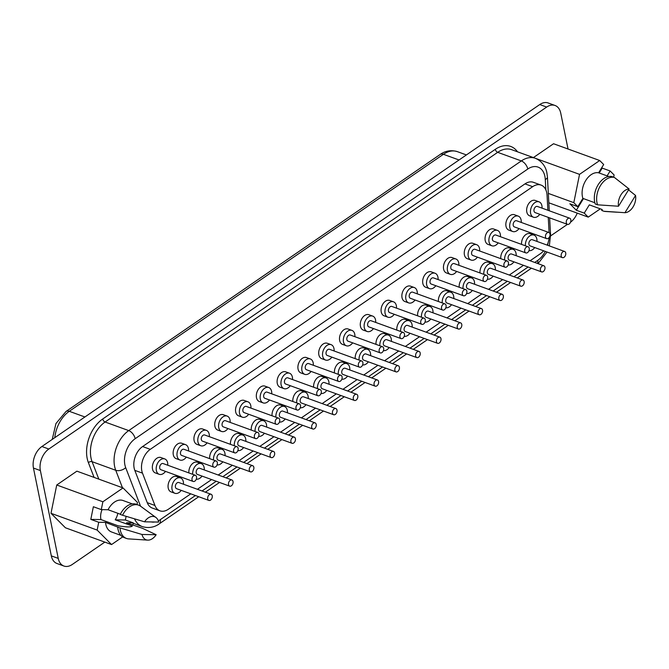 <?xml version="1.0" encoding="UTF-8"?>
<svg xmlns="http://www.w3.org/2000/svg" width="669" height="669" viewBox="0 0 669 669"><rect width="100%" height="100%" fill="white"/><g stroke="black" fill="none" stroke-linecap="round" stroke-linejoin="round"><path stroke-width="1" d="M102.081 509.627A12.326 8.153 110 0 0 100.885 519.194A12.326 8.153 110 0 0 100.96 519.57L118.112 525.801C126.441 527.18 131.191 527.264 132.353 526.06L115.21 519.821A12.326 8.153 110 0 0 117.819 513.282M212.24 495.796A3.27 2.166 110 0 0 211.103 494.266A3.27 2.166 110 0 0 208.569 495.436A3.27 2.166 110 0 0 207.733 498.89A3.27 2.166 110 0 0 208.87 500.42A3.27 2.166 110 0 0 211.404 499.25A3.27 2.166 110 0 0 212.24 495.796M208.87 500.42L176.574 488.679A3.27 2.166 -70 0 1 175.437 487.149A3.27 2.166 -70 0 1 176.273 483.695A3.27 2.166 -70 0 1 178.807 482.525L211.103 494.266M183.473 484.222A8.179 5.411 110 0 0 183.323 481.73A8.179 5.411 110 0 0 180.488 477.917A8.179 5.411 110 0 0 174.149 480.827A8.179 5.411 110 0 0 172.058 489.465A8.179 5.411 110 0 0 174.893 493.287A8.179 5.411 110 0 0 181.232 490.369M180.488 477.917L176.641 476.512A8.179 5.411 110 0 0 170.311 479.43A8.179 5.411 110 0 0 168.22 488.069A8.179 5.411 110 0 0 171.055 491.891L174.893 493.287M233.029 481.513A3.27 2.166 110 0 0 231.9 479.982A3.27 2.166 110 0 0 229.367 481.153A3.27 2.166 110 0 0 228.53 484.607A3.27 2.166 110 0 0 229.659 486.137A3.27 2.166 110 0 0 232.193 484.975A3.27 2.166 110 0 0 233.029 481.513M229.659 486.137L197.363 474.396A3.27 2.166 -70 0 1 196.234 472.866A3.27 2.166 -70 0 1 197.071 469.412A3.27 2.166 -70 0 1 199.605 468.241L231.9 479.982M204.262 469.939A8.179 5.411 110 0 0 204.112 467.447A8.179 5.411 110 0 0 201.277 463.634A8.179 5.411 110 0 0 195.231 466.176A8.179 5.411 110 0 0 192.731 474.321M201.277 463.634L197.439 462.229A8.179 5.411 110 0 0 191.384 464.771A8.179 5.411 110 0 0 188.884 472.924M253.827 467.23A3.27 2.166 110 0 0 252.69 465.708A3.27 2.166 110 0 0 250.156 466.87A3.27 2.166 110 0 0 249.32 470.324A3.27 2.166 110 0 0 250.457 471.854A3.27 2.166 110 0 0 252.991 470.692A3.27 2.166 110 0 0 253.827 467.23M250.457 471.854L218.161 460.113A3.27 2.166 -70 0 1 217.024 458.583A3.27 2.166 -70 0 1 217.86 455.129A3.27 2.166 -70 0 1 220.394 453.958L252.69 465.708M225.06 455.656A8.179 5.411 110 0 0 224.909 453.164A8.179 5.411 110 0 0 222.075 449.351A8.179 5.411 110 0 0 216.02 451.893A8.179 5.411 110 0 0 213.52 460.038M222.075 449.351L218.228 447.946A8.179 5.411 110 0 0 212.182 450.488A8.179 5.411 110 0 0 209.673 458.641M274.616 452.946A3.27 2.166 110 0 0 273.487 451.424A3.27 2.166 110 0 0 270.953 452.587A3.27 2.166 110 0 0 270.117 456.041A3.27 2.166 110 0 0 271.246 457.571A3.27 2.166 110 0 0 273.78 456.409A3.27 2.166 110 0 0 274.616 452.946M271.246 457.571L238.95 445.83A3.27 2.166 -70 0 1 237.821 444.3A3.27 2.166 -70 0 1 238.657 440.846A3.27 2.166 -70 0 1 241.191 439.675L273.487 451.424M245.849 441.373A8.179 5.411 110 0 0 245.699 438.889A8.179 5.411 110 0 0 242.872 435.067A8.179 5.411 110 0 0 236.818 437.61A8.179 5.411 110 0 0 234.317 445.755M242.872 435.067L239.025 433.663A8.179 5.411 110 0 0 232.971 436.205A8.179 5.411 110 0 0 230.471 444.358M295.414 438.663A3.27 2.166 110 0 0 294.276 437.141A3.27 2.166 110 0 0 291.743 438.304A3.27 2.166 110 0 0 290.906 441.757A3.27 2.166 110 0 0 292.044 443.288A3.27 2.166 110 0 0 294.577 442.125A3.27 2.166 110 0 0 295.414 438.663M292.044 443.288L259.748 431.547A3.27 2.166 -70 0 1 258.61 430.016A3.27 2.166 -70 0 1 259.447 426.563A3.27 2.166 -70 0 1 261.98 425.392L294.276 437.141M266.647 427.09A8.179 5.411 110 0 0 266.496 424.606A8.179 5.411 110 0 0 263.661 420.784A8.179 5.411 110 0 0 257.615 423.326A8.179 5.411 110 0 0 255.106 431.472M263.661 420.784L259.815 419.379A8.179 5.411 110 0 0 253.768 421.93A8.179 5.411 110 0 0 251.26 430.075M316.211 424.38A3.27 2.166 110 0 0 315.074 422.858A3.27 2.166 110 0 0 312.54 424.021A3.27 2.166 110 0 0 311.704 427.474A3.27 2.166 110 0 0 312.841 429.005A3.27 2.166 110 0 0 315.375 427.842A3.27 2.166 110 0 0 316.211 424.38M312.841 429.005L280.545 417.264A3.27 2.166 -70 0 1 279.408 415.733A3.27 2.166 -70 0 1 280.244 412.28A3.27 2.166 -70 0 1 282.778 411.109L315.074 422.858M287.436 412.806A8.179 5.411 110 0 0 287.294 410.323A8.179 5.411 110 0 0 284.459 406.501A8.179 5.411 110 0 0 278.404 409.043A8.179 5.411 110 0 0 275.904 417.188M284.459 406.501L280.612 405.096A8.179 5.411 110 0 0 274.558 407.647A8.179 5.411 110 0 0 272.057 415.792M337 410.097A3.27 2.166 110 0 0 335.871 408.575A3.27 2.166 110 0 0 333.329 409.737A3.27 2.166 110 0 0 332.493 413.191A3.27 2.166 110 0 0 333.63 414.721A3.27 2.166 110 0 0 336.164 413.559A3.27 2.166 110 0 0 337 410.097M333.63 414.721L301.334 402.981A3.27 2.166 -70 0 1 300.205 401.45A3.27 2.166 -70 0 1 301.033 397.996A3.27 2.166 -70 0 1 303.575 396.826L335.871 408.575M308.233 398.523A8.179 5.411 110 0 0 308.083 396.04A8.179 5.411 110 0 0 305.248 392.218A8.179 5.411 110 0 0 299.202 394.76A8.179 5.411 110 0 0 296.693 402.905M305.248 392.218L301.401 390.813A8.179 5.411 110 0 0 295.355 393.364A8.179 5.411 110 0 0 292.846 401.509M357.798 395.814A3.27 2.166 110 0 0 356.661 394.292A3.27 2.166 110 0 0 354.127 395.454A3.27 2.166 110 0 0 353.291 398.908A3.27 2.166 110 0 0 354.428 400.438A3.27 2.166 110 0 0 356.962 399.276A3.27 2.166 110 0 0 357.798 395.814M354.428 400.438L322.132 388.697A3.27 2.166 -70 0 1 320.995 387.167A3.27 2.166 -70 0 1 321.831 383.713A3.27 2.166 -70 0 1 324.365 382.543L356.661 394.292M329.023 384.24A8.179 5.411 110 0 0 328.88 381.756A8.179 5.411 110 0 0 326.046 377.935A8.179 5.411 110 0 0 319.991 380.477A8.179 5.411 110 0 0 317.491 388.622M326.046 377.935L322.199 376.53A8.179 5.411 110 0 0 316.144 379.08A8.179 5.411 110 0 0 313.644 387.226M565.731 252.991A3.27 2.166 110 0 0 564.594 251.46A3.27 2.166 110 0 0 562.06 252.623A3.27 2.166 110 0 0 561.224 256.076A3.27 2.166 110 0 0 562.361 257.607A3.27 2.166 110 0 0 564.895 256.444A3.27 2.166 110 0 0 565.731 252.991M562.361 257.607L530.065 245.866A3.27 2.166 -70 0 1 528.928 244.336A3.27 2.166 -70 0 1 529.764 240.882A3.27 2.166 -70 0 1 532.298 239.711L564.594 251.46M536.964 241.409A8.179 5.411 110 0 0 536.814 238.925A8.179 5.411 110 0 0 533.979 235.103A8.179 5.411 110 0 0 527.933 237.646A8.179 5.411 110 0 0 525.424 245.791M533.979 235.103L530.132 233.707A8.179 5.411 110 0 0 524.086 236.249A8.179 5.411 110 0 0 521.577 244.394M544.934 267.266A3.27 2.166 110 0 0 543.805 265.744A3.27 2.166 110 0 0 541.271 266.906A3.27 2.166 110 0 0 540.435 270.36A3.27 2.166 110 0 0 541.564 271.89A3.27 2.166 110 0 0 544.106 270.728A3.27 2.166 110 0 0 544.934 267.266M541.564 271.89L509.268 260.149A3.27 2.166 -70 0 1 508.139 258.619A3.27 2.166 -70 0 1 508.975 255.165A3.27 2.166 -70 0 1 511.509 253.994L543.805 265.744M516.167 255.692A8.179 5.411 110 0 0 516.016 253.208A8.179 5.411 110 0 0 513.19 249.386A8.179 5.411 110 0 0 507.135 251.929A8.179 5.411 110 0 0 504.635 260.074M513.19 249.386L509.343 247.99A8.179 5.411 110 0 0 503.289 250.532A8.179 5.411 110 0 0 500.788 258.677M524.145 281.549A3.27 2.166 110 0 0 523.007 280.027A3.27 2.166 110 0 0 520.474 281.189A3.27 2.166 110 0 0 519.637 284.643A3.27 2.166 110 0 0 520.775 286.173A3.27 2.166 110 0 0 523.309 285.011A3.27 2.166 110 0 0 524.145 281.549M520.775 286.173L488.479 274.432A3.27 2.166 -70 0 1 487.341 272.902A3.27 2.166 -70 0 1 488.178 269.448A3.27 2.166 -70 0 1 490.712 268.277L523.007 280.027M495.378 269.975A8.179 5.411 110 0 0 495.227 267.491A8.179 5.411 110 0 0 492.392 263.67A8.179 5.411 110 0 0 486.338 266.212A8.179 5.411 110 0 0 483.838 274.357M492.392 263.67L488.546 262.273A8.179 5.411 110 0 0 482.5 264.815A8.179 5.411 110 0 0 479.991 272.96M503.347 295.832A3.27 2.166 110 0 0 502.218 294.31A3.27 2.166 110 0 0 499.684 295.472A3.27 2.166 110 0 0 498.848 298.926A3.27 2.166 110 0 0 499.977 300.456A3.27 2.166 110 0 0 502.511 299.294A3.27 2.166 110 0 0 503.347 295.832M499.977 300.456L467.681 288.715A3.27 2.166 -70 0 1 466.552 287.185A3.27 2.166 -70 0 1 467.388 283.731A3.27 2.166 -70 0 1 469.922 282.561L502.218 294.31M474.58 284.258A8.179 5.411 110 0 0 474.43 281.774A8.179 5.411 110 0 0 471.595 277.953A8.179 5.411 110 0 0 465.549 280.495A8.179 5.411 110 0 0 463.048 288.64M471.595 277.953L467.756 276.556A8.179 5.411 110 0 0 461.702 279.098A8.179 5.411 110 0 0 459.202 287.244M482.558 310.115A3.27 2.166 110 0 0 481.421 308.593A3.27 2.166 110 0 0 478.887 309.755A3.27 2.166 110 0 0 478.051 313.209A3.27 2.166 110 0 0 479.188 314.739A3.27 2.166 110 0 0 481.722 313.577A3.27 2.166 110 0 0 482.558 310.115M479.188 314.739L446.892 302.998A3.27 2.166 -70 0 1 445.755 301.468A3.27 2.166 -70 0 1 446.591 298.014A3.27 2.166 -70 0 1 449.125 296.844L481.421 308.593M453.791 298.541A8.179 5.411 110 0 0 453.641 296.058A8.179 5.411 110 0 0 450.806 292.236A8.179 5.411 110 0 0 444.751 294.778A8.179 5.411 110 0 0 442.251 302.923M450.806 292.236L446.959 290.839A8.179 5.411 110 0 0 440.913 293.382A8.179 5.411 110 0 0 438.404 301.527M461.761 324.398A3.27 2.166 110 0 0 460.632 322.876A3.27 2.166 110 0 0 458.098 324.039A3.27 2.166 110 0 0 457.262 327.492A3.27 2.166 110 0 0 458.39 329.023A3.27 2.166 110 0 0 460.924 327.86A3.27 2.166 110 0 0 461.761 324.398M458.39 329.023L426.094 317.282A3.27 2.166 -70 0 1 424.966 315.751A3.27 2.166 -70 0 1 425.802 312.298A3.27 2.166 -70 0 1 428.336 311.127L460.632 322.876M432.994 312.824A8.179 5.411 110 0 0 432.843 310.341A8.179 5.411 110 0 0 430.008 306.519A8.179 5.411 110 0 0 423.962 309.061A8.179 5.411 110 0 0 421.453 317.206M430.008 306.519L426.17 305.123A8.179 5.411 110 0 0 420.115 307.665A8.179 5.411 110 0 0 417.615 315.81M440.971 338.681A3.27 2.166 110 0 0 439.834 337.159A3.27 2.166 110 0 0 437.3 338.322A3.27 2.166 110 0 0 436.464 341.775A3.27 2.166 110 0 0 437.601 343.306A3.27 2.166 110 0 0 440.135 342.143A3.27 2.166 110 0 0 440.971 338.681M437.601 343.306L405.305 331.565A3.27 2.166 -70 0 1 404.168 330.034A3.27 2.166 -70 0 1 405.004 326.581A3.27 2.166 -70 0 1 407.538 325.41L439.834 337.159M412.196 327.108A8.179 5.411 110 0 0 412.054 324.624A8.179 5.411 110 0 0 409.219 320.802A8.179 5.411 110 0 0 403.164 323.344A8.179 5.411 110 0 0 400.664 331.49M409.219 320.802L405.372 319.406A8.179 5.411 110 0 0 399.326 321.948A8.179 5.411 110 0 0 396.817 330.093M420.174 352.964A3.27 2.166 110 0 0 419.045 351.442A3.27 2.166 110 0 0 416.511 352.605A3.27 2.166 110 0 0 415.675 356.059A3.27 2.166 110 0 0 416.804 357.589A3.27 2.166 110 0 0 419.338 356.426A3.27 2.166 110 0 0 420.174 352.964M416.804 357.589L384.508 345.848A3.27 2.166 -70 0 1 383.379 344.318A3.27 2.166 -70 0 1 384.215 340.864A3.27 2.166 -70 0 1 386.749 339.693L419.045 351.442M391.407 341.391A8.179 5.411 110 0 0 391.256 338.907A8.179 5.411 110 0 0 388.421 335.085A8.179 5.411 110 0 0 382.375 337.628A8.179 5.411 110 0 0 379.867 345.773M388.421 335.085L384.583 333.689A8.179 5.411 110 0 0 378.529 336.231A8.179 5.411 110 0 0 376.028 344.376M399.385 367.248A3.27 2.166 110 0 0 398.247 365.726A3.27 2.166 110 0 0 395.714 366.888A3.27 2.166 110 0 0 394.877 370.342A3.27 2.166 110 0 0 396.015 371.872A3.27 2.166 110 0 0 398.548 370.71A3.27 2.166 110 0 0 399.385 367.248M396.015 371.872L363.719 360.131A3.27 2.166 -70 0 1 362.581 358.601A3.27 2.166 -70 0 1 363.418 355.147A3.27 2.166 -70 0 1 365.951 353.976L398.247 365.726M370.609 355.674A8.179 5.411 110 0 0 370.467 353.19A8.179 5.411 110 0 0 367.632 349.369A8.179 5.411 110 0 0 361.578 351.911A8.179 5.411 110 0 0 359.077 360.056M367.632 349.369L363.785 347.964A8.179 5.411 110 0 0 357.731 350.514A8.179 5.411 110 0 0 355.231 358.659M196.527 476.821A3.27 2.166 110 0 0 195.398 475.291A3.27 2.166 110 0 0 192.864 476.462A3.27 2.166 110 0 0 192.028 479.916A3.27 2.166 110 0 0 193.157 481.446A3.27 2.166 110 0 0 195.691 480.275A3.27 2.166 110 0 0 196.527 476.821M193.157 481.446L160.861 469.697A3.27 2.166 -70 0 1 159.732 468.175A3.27 2.166 -70 0 1 160.568 464.712A3.27 2.166 -70 0 1 163.102 463.55L195.398 475.291M167.76 465.248A8.179 5.411 110 0 0 167.61 462.756A8.179 5.411 110 0 0 164.775 458.934A8.179 5.411 110 0 0 158.444 461.853A8.179 5.411 110 0 0 156.354 470.491A8.179 5.411 110 0 0 159.189 474.313A8.179 5.411 110 0 0 165.519 471.394M164.775 458.934L160.928 457.537A8.179 5.411 110 0 0 154.598 460.456A8.179 5.411 110 0 0 152.507 469.094A8.179 5.411 110 0 0 155.342 472.916L159.189 474.313M217.325 462.538A3.27 2.166 110 0 0 216.187 461.008A3.27 2.166 110 0 0 213.654 462.179A3.27 2.166 110 0 0 212.817 465.632A3.27 2.166 110 0 0 213.955 467.163A3.27 2.166 110 0 0 216.488 465.992A3.27 2.166 110 0 0 217.325 462.538M213.955 467.163L181.659 455.413A3.27 2.166 -70 0 1 180.521 453.891A3.27 2.166 -70 0 1 181.358 450.429A3.27 2.166 -70 0 1 183.891 449.267L216.187 461.008M188.549 450.965A8.179 5.411 110 0 0 188.407 448.473A8.179 5.411 110 0 0 185.572 444.651A8.179 5.411 110 0 0 179.233 447.569A8.179 5.411 110 0 0 177.143 456.208A8.179 5.411 110 0 0 179.978 460.029A8.179 5.411 110 0 0 186.317 457.111M185.572 444.651L181.725 443.254A8.179 5.411 110 0 0 175.387 446.173A8.179 5.411 110 0 0 173.296 454.811A8.179 5.411 110 0 0 176.131 458.633L179.978 460.029M238.114 448.255A3.27 2.166 110 0 0 236.985 446.725A3.27 2.166 110 0 0 234.451 447.896A3.27 2.166 110 0 0 233.615 451.349A3.27 2.166 110 0 0 234.744 452.88A3.27 2.166 110 0 0 237.278 451.709A3.27 2.166 110 0 0 238.114 448.255M234.744 452.88L202.448 441.13A3.27 2.166 -70 0 1 201.319 439.608A3.27 2.166 -70 0 1 202.155 436.146A3.27 2.166 -70 0 1 204.689 434.984L236.985 446.725M209.347 436.681A8.179 5.411 110 0 0 209.196 434.189A8.179 5.411 110 0 0 206.361 430.368A8.179 5.411 110 0 0 200.031 433.286A8.179 5.411 110 0 0 197.94 441.925A8.179 5.411 110 0 0 200.775 445.746A8.179 5.411 110 0 0 207.106 442.828M206.361 430.368L202.523 428.971A8.179 5.411 110 0 0 196.184 431.89A8.179 5.411 110 0 0 194.094 440.528A8.179 5.411 110 0 0 196.929 444.35L200.775 445.746M258.911 433.972A3.27 2.166 110 0 0 257.774 432.442A3.27 2.166 110 0 0 255.24 433.612A3.27 2.166 110 0 0 254.404 437.066A3.27 2.166 110 0 0 255.541 438.596A3.27 2.166 110 0 0 258.075 437.426A3.27 2.166 110 0 0 258.911 433.972M255.541 438.596L223.245 426.847A3.27 2.166 -70 0 1 222.108 425.325A3.27 2.166 -70 0 1 222.944 421.863A3.27 2.166 -70 0 1 225.478 420.701L257.774 432.442M230.136 422.398A8.179 5.411 110 0 0 229.994 419.906A8.179 5.411 110 0 0 227.159 416.085A8.179 5.411 110 0 0 220.82 419.003A8.179 5.411 110 0 0 218.73 427.642A8.179 5.411 110 0 0 221.564 431.463A8.179 5.411 110 0 0 227.903 428.545M227.159 416.085L223.312 414.688A8.179 5.411 110 0 0 216.973 417.607A8.179 5.411 110 0 0 214.883 426.245A8.179 5.411 110 0 0 217.718 430.067L221.564 431.463M279.701 419.689A3.27 2.166 110 0 0 278.572 418.158A3.27 2.166 110 0 0 276.038 419.329A3.27 2.166 110 0 0 275.202 422.783A3.27 2.166 110 0 0 276.33 424.313A3.27 2.166 110 0 0 278.864 423.143A3.27 2.166 110 0 0 279.701 419.689M276.33 424.313L244.034 412.572A3.27 2.166 -70 0 1 242.906 411.042A3.27 2.166 -70 0 1 243.742 407.58A3.27 2.166 -70 0 1 246.276 406.418L278.572 418.158M250.934 408.115A8.179 5.411 110 0 0 250.783 405.623A8.179 5.411 110 0 0 247.948 401.801A8.179 5.411 110 0 0 241.618 404.72A8.179 5.411 110 0 0 239.527 413.358A8.179 5.411 110 0 0 242.362 417.18A8.179 5.411 110 0 0 248.701 414.262M247.948 401.801L244.11 400.405A8.179 5.411 110 0 0 237.771 403.323A8.179 5.411 110 0 0 235.68 411.962A8.179 5.411 110 0 0 238.515 415.784L242.362 417.18M300.498 405.406A3.27 2.166 110 0 0 299.361 403.875A3.27 2.166 110 0 0 296.827 405.046A3.27 2.166 110 0 0 295.991 408.5A3.27 2.166 110 0 0 297.128 410.03A3.27 2.166 110 0 0 299.662 408.859A3.27 2.166 110 0 0 300.498 405.406M297.128 410.03L264.832 398.289A3.27 2.166 -70 0 1 263.695 396.759A3.27 2.166 -70 0 1 264.531 393.305A3.27 2.166 -70 0 1 267.065 392.134L299.361 403.875M271.731 393.832A8.179 5.411 110 0 0 271.581 391.34A8.179 5.411 110 0 0 268.746 387.518A8.179 5.411 110 0 0 262.407 390.437A8.179 5.411 110 0 0 260.316 399.075A8.179 5.411 110 0 0 263.151 402.897A8.179 5.411 110 0 0 269.49 399.978M268.746 387.518L264.899 386.122A8.179 5.411 110 0 0 258.569 389.04A8.179 5.411 110 0 0 256.478 397.679A8.179 5.411 110 0 0 259.313 401.5L263.151 402.897M321.287 391.122A3.27 2.166 110 0 0 320.158 389.592A3.27 2.166 110 0 0 317.624 390.763A3.27 2.166 110 0 0 316.788 394.217A3.27 2.166 110 0 0 317.917 395.747A3.27 2.166 110 0 0 320.451 394.576A3.27 2.166 110 0 0 321.287 391.122M317.917 395.747L285.621 384.006A3.27 2.166 -70 0 1 284.492 382.476A3.27 2.166 -70 0 1 285.329 379.022A3.27 2.166 -70 0 1 287.862 377.851L320.158 389.592M292.52 379.549A8.179 5.411 110 0 0 292.37 377.057A8.179 5.411 110 0 0 289.535 373.235A8.179 5.411 110 0 0 283.204 376.154A8.179 5.411 110 0 0 281.114 384.792A8.179 5.411 110 0 0 283.949 388.614A8.179 5.411 110 0 0 290.287 385.695M289.535 373.235L285.696 371.839A8.179 5.411 110 0 0 279.358 374.757A8.179 5.411 110 0 0 277.267 383.396A8.179 5.411 110 0 0 280.102 387.217L283.949 388.614M342.085 376.839A3.27 2.166 110 0 0 340.947 375.309A3.27 2.166 110 0 0 338.414 376.48A3.27 2.166 110 0 0 337.577 379.933A3.27 2.166 110 0 0 338.715 381.464A3.27 2.166 110 0 0 341.249 380.293A3.27 2.166 110 0 0 342.085 376.839M338.715 381.464L306.419 369.723A3.27 2.166 -70 0 1 305.281 368.193A3.27 2.166 -70 0 1 306.118 364.739A3.27 2.166 -70 0 1 308.652 363.568L340.947 375.309M313.318 365.266A8.179 5.411 110 0 0 313.167 362.774A8.179 5.411 110 0 0 310.332 358.952A8.179 5.411 110 0 0 303.994 361.87A8.179 5.411 110 0 0 301.903 370.509A8.179 5.411 110 0 0 304.738 374.331A8.179 5.411 110 0 0 311.077 371.412M310.332 358.952L306.486 357.555A8.179 5.411 110 0 0 300.155 360.474A8.179 5.411 110 0 0 298.065 369.112A8.179 5.411 110 0 0 300.899 372.934L304.738 374.331M362.874 362.556A3.27 2.166 110 0 0 361.745 361.026A3.27 2.166 110 0 0 359.211 362.197A3.27 2.166 110 0 0 358.375 365.65A3.27 2.166 110 0 0 359.504 367.181A3.27 2.166 110 0 0 362.038 366.01A3.27 2.166 110 0 0 362.874 362.556M359.504 367.181L327.208 355.44A3.27 2.166 -70 0 1 326.079 353.909A3.27 2.166 -70 0 1 326.915 350.456A3.27 2.166 -70 0 1 329.449 349.285L361.745 361.026M334.107 350.982A8.179 5.411 110 0 0 333.956 348.49A8.179 5.411 110 0 0 331.13 344.669A8.179 5.411 110 0 0 324.791 347.587A8.179 5.411 110 0 0 322.701 356.226A8.179 5.411 110 0 0 325.535 360.047A8.179 5.411 110 0 0 331.874 357.129M331.13 344.669L327.283 343.272A8.179 5.411 110 0 0 320.944 346.191A8.179 5.411 110 0 0 318.854 354.829A8.179 5.411 110 0 0 321.689 358.651L325.535 360.047M569.679 218.203L537.383 206.453A3.27 2.166 -70 0 0 534.849 207.624A3.27 2.166 -70 0 0 534.013 211.078A3.27 2.166 -70 0 0 535.15 212.608L567.446 224.349A3.27 2.166 110 0 0 569.98 223.187A3.27 2.166 110 0 0 570.816 219.725A3.27 2.166 110 0 0 569.679 218.203A3.27 2.166 110 0 0 567.145 219.365A3.27 2.166 110 0 0 566.309 222.819A3.27 2.166 110 0 0 567.446 224.349L550.612 235.906M542.049 208.151A8.179 5.411 110 0 0 541.898 205.667A8.179 5.411 110 0 0 539.063 201.846A8.179 5.411 110 0 0 532.725 204.756A8.179 5.411 110 0 0 530.634 213.394A8.179 5.411 110 0 0 533.469 217.216A8.179 5.411 110 0 0 539.808 214.297M539.063 201.846L535.217 200.441A8.179 5.411 110 0 0 528.886 203.359A8.179 5.411 110 0 0 526.796 211.998A8.179 5.411 110 0 0 529.631 215.819L533.469 217.216M550.018 234.008A3.27 2.166 110 0 0 548.889 232.486A3.27 2.166 110 0 0 546.356 233.648A3.27 2.166 110 0 0 545.519 237.102A3.27 2.166 110 0 0 546.648 238.632A3.27 2.166 110 0 0 549.182 237.47A3.27 2.166 110 0 0 550.018 234.008M546.648 238.632L514.352 226.891A3.27 2.166 -70 0 1 513.223 225.361A3.27 2.166 -70 0 1 514.06 221.907A3.27 2.166 -70 0 1 516.593 220.737L548.889 232.486M521.251 222.434A8.179 5.411 110 0 0 521.101 219.95A8.179 5.411 110 0 0 518.266 216.129A8.179 5.411 110 0 0 511.936 219.039A8.179 5.411 110 0 0 509.845 227.677A8.179 5.411 110 0 0 512.68 231.499A8.179 5.411 110 0 0 519.019 228.581M518.266 216.129L514.428 214.724A8.179 5.411 110 0 0 508.089 217.642A8.179 5.411 110 0 0 505.998 226.281A8.179 5.411 110 0 0 508.833 230.103L512.68 231.499M529.229 248.291A3.27 2.166 110 0 0 528.092 246.769A3.27 2.166 110 0 0 525.558 247.931A3.27 2.166 110 0 0 524.722 251.385A3.27 2.166 110 0 0 525.859 252.915A3.27 2.166 110 0 0 528.393 251.753A3.27 2.166 110 0 0 529.229 248.291M525.859 252.915L493.563 241.174A3.27 2.166 -70 0 1 492.426 239.644A3.27 2.166 -70 0 1 493.262 236.19A3.27 2.166 -70 0 1 495.796 235.02L528.092 246.769M500.454 236.717A8.179 5.411 110 0 0 500.312 234.225A8.179 5.411 110 0 0 497.477 230.412A8.179 5.411 110 0 0 491.138 233.322A8.179 5.411 110 0 0 489.047 241.961A8.179 5.411 110 0 0 491.882 245.782A8.179 5.411 110 0 0 498.221 242.864M497.477 230.412L493.63 229.007A8.179 5.411 110 0 0 487.291 231.926A8.179 5.411 110 0 0 485.209 240.564A8.179 5.411 110 0 0 488.036 244.386L491.882 245.782M508.432 262.574A3.27 2.166 110 0 0 507.303 261.044A3.27 2.166 110 0 0 504.769 262.215A3.27 2.166 110 0 0 503.933 265.668A3.27 2.166 110 0 0 505.062 267.199A3.27 2.166 110 0 0 507.595 266.036A3.27 2.166 110 0 0 508.432 262.574M505.062 267.199L472.766 255.458A3.27 2.166 -70 0 1 471.637 253.927A3.27 2.166 -70 0 1 472.473 250.474A3.27 2.166 -70 0 1 475.007 249.303L507.303 261.044M479.665 251A8.179 5.411 110 0 0 479.514 248.508A8.179 5.411 110 0 0 476.679 244.695A8.179 5.411 110 0 0 470.349 247.605A8.179 5.411 110 0 0 468.258 256.244A8.179 5.411 110 0 0 471.093 260.065A8.179 5.411 110 0 0 477.423 257.147M476.679 244.695L472.841 243.29A8.179 5.411 110 0 0 466.502 246.209A8.179 5.411 110 0 0 464.411 254.847A8.179 5.411 110 0 0 467.246 258.669L471.093 260.065M487.642 276.857A3.27 2.166 110 0 0 486.505 275.327A3.27 2.166 110 0 0 483.971 276.498A3.27 2.166 110 0 0 483.135 279.951A3.27 2.166 110 0 0 484.272 281.482A3.27 2.166 110 0 0 486.806 280.311A3.27 2.166 110 0 0 487.642 276.857M484.272 281.482L451.976 269.741A3.27 2.166 -70 0 1 450.839 268.21A3.27 2.166 -70 0 1 451.675 264.757A3.27 2.166 -70 0 1 454.209 263.586L486.505 275.327M458.867 265.284A8.179 5.411 110 0 0 458.725 262.792A8.179 5.411 110 0 0 455.89 258.978A8.179 5.411 110 0 0 449.551 261.888A8.179 5.411 110 0 0 447.461 270.527A8.179 5.411 110 0 0 450.296 274.349A8.179 5.411 110 0 0 456.634 271.43M455.89 258.978L452.043 257.573A8.179 5.411 110 0 0 445.705 260.492A8.179 5.411 110 0 0 443.614 269.13A8.179 5.411 110 0 0 446.449 272.952L450.296 274.349M466.845 291.14A3.27 2.166 110 0 0 465.716 289.61A3.27 2.166 110 0 0 463.182 290.781A3.27 2.166 110 0 0 462.346 294.235A3.27 2.166 110 0 0 463.475 295.765A3.27 2.166 110 0 0 466.009 294.594A3.27 2.166 110 0 0 466.845 291.14M463.475 295.765L431.179 284.024A3.27 2.166 -70 0 1 430.05 282.494A3.27 2.166 -70 0 1 430.886 279.04A3.27 2.166 -70 0 1 433.42 277.869L465.716 289.61M438.078 279.567A8.179 5.411 110 0 0 437.927 277.075A8.179 5.411 110 0 0 435.093 273.261A8.179 5.411 110 0 0 428.762 276.172A8.179 5.411 110 0 0 426.671 284.81A8.179 5.411 110 0 0 429.506 288.632A8.179 5.411 110 0 0 435.837 285.713M435.093 273.261L431.246 271.857A8.179 5.411 110 0 0 424.915 274.775A8.179 5.411 110 0 0 422.825 283.413A8.179 5.411 110 0 0 425.66 287.235L429.506 288.632M446.056 305.424A3.27 2.166 110 0 0 444.918 303.893A3.27 2.166 110 0 0 442.385 305.064A3.27 2.166 110 0 0 441.548 308.518A3.27 2.166 110 0 0 442.686 310.048A3.27 2.166 110 0 0 445.219 308.877A3.27 2.166 110 0 0 446.056 305.424M442.686 310.048L410.39 298.307A3.27 2.166 -70 0 1 409.252 296.777A3.27 2.166 -70 0 1 410.089 293.323A3.27 2.166 -70 0 1 412.622 292.152L444.918 303.893M417.28 293.85A8.179 5.411 110 0 0 417.138 291.358A8.179 5.411 110 0 0 414.303 287.536A8.179 5.411 110 0 0 407.965 290.455A8.179 5.411 110 0 0 405.874 299.093A8.179 5.411 110 0 0 408.709 302.915A8.179 5.411 110 0 0 415.048 299.996M414.303 287.536L410.457 286.14A8.179 5.411 110 0 0 404.118 289.058A8.179 5.411 110 0 0 402.027 297.697A8.179 5.411 110 0 0 404.862 301.518L408.709 302.915M425.258 319.707A3.27 2.166 110 0 0 424.129 318.176A3.27 2.166 110 0 0 421.587 319.347A3.27 2.166 110 0 0 420.751 322.801A3.27 2.166 110 0 0 421.888 324.331A3.27 2.166 110 0 0 424.422 323.16A3.27 2.166 110 0 0 425.258 319.707M421.888 324.331L389.592 312.59A3.27 2.166 -70 0 1 388.463 311.06A3.27 2.166 -70 0 1 389.291 307.606A3.27 2.166 -70 0 1 391.833 306.435L424.129 318.176M396.491 308.133A8.179 5.411 110 0 0 396.341 305.641A8.179 5.411 110 0 0 393.506 301.819A8.179 5.411 110 0 0 387.175 304.738A8.179 5.411 110 0 0 385.085 313.376A8.179 5.411 110 0 0 387.92 317.198A8.179 5.411 110 0 0 394.25 314.279M393.506 301.819L389.659 300.423A8.179 5.411 110 0 0 383.329 303.341A8.179 5.411 110 0 0 381.238 311.98A8.179 5.411 110 0 0 384.073 315.801L387.92 317.198M404.469 333.99A3.27 2.166 110 0 0 403.332 332.46A3.27 2.166 110 0 0 400.798 333.63A3.27 2.166 110 0 0 399.962 337.084A3.27 2.166 110 0 0 401.099 338.614A3.27 2.166 110 0 0 403.633 337.444A3.27 2.166 110 0 0 404.469 333.99M401.099 338.614L368.803 326.873A3.27 2.166 -70 0 1 367.666 325.343A3.27 2.166 -70 0 1 368.502 321.889A3.27 2.166 -70 0 1 371.036 320.719L403.332 332.46M375.694 322.416A8.179 5.411 110 0 0 375.552 319.924A8.179 5.411 110 0 0 372.717 316.103A8.179 5.411 110 0 0 366.378 319.021A8.179 5.411 110 0 0 364.287 327.659A8.179 5.411 110 0 0 367.122 331.481A8.179 5.411 110 0 0 373.461 328.563M372.717 316.103L368.87 314.706A8.179 5.411 110 0 0 362.531 317.624A8.179 5.411 110 0 0 360.44 326.263A8.179 5.411 110 0 0 363.275 330.085L367.122 331.481M378.587 381.531A3.27 2.166 110 0 0 377.458 380.009A3.27 2.166 110 0 0 374.924 381.171A3.27 2.166 110 0 0 374.088 384.625A3.27 2.166 110 0 0 375.217 386.155A3.27 2.166 110 0 0 377.751 384.993A3.27 2.166 110 0 0 378.587 381.531M375.217 386.155L342.921 374.414A3.27 2.166 -70 0 1 341.792 372.884A3.27 2.166 -70 0 1 342.628 369.43A3.27 2.166 -70 0 1 345.162 368.259L377.458 380.009M349.82 369.957A8.179 5.411 110 0 0 349.67 367.473A8.179 5.411 110 0 0 346.835 363.652A8.179 5.411 110 0 0 340.789 366.194A8.179 5.411 110 0 0 338.28 374.339M346.835 363.652L342.988 362.247A8.179 5.411 110 0 0 336.942 364.797A8.179 5.411 110 0 0 334.441 372.942M383.672 348.273A3.27 2.166 110 0 0 382.534 346.743A3.27 2.166 110 0 0 380 347.913A3.27 2.166 110 0 0 379.164 351.367A3.27 2.166 110 0 0 380.301 352.898A3.27 2.166 110 0 0 382.835 351.727A3.27 2.166 110 0 0 383.672 348.273M380.301 352.898L348.005 341.157A3.27 2.166 -70 0 1 346.868 339.626A3.27 2.166 -70 0 1 347.704 336.173A3.27 2.166 -70 0 1 350.238 335.002L382.534 346.743M354.904 336.699A8.179 5.411 110 0 0 354.754 334.207A8.179 5.411 110 0 0 351.919 330.386A8.179 5.411 110 0 0 345.58 333.304A8.179 5.411 110 0 0 343.49 341.943A8.179 5.411 110 0 0 346.325 345.764A8.179 5.411 110 0 0 352.663 342.846M351.919 330.386L348.072 328.989A8.179 5.411 110 0 0 341.742 331.908A8.179 5.411 110 0 0 339.651 340.546A8.179 5.411 110 0 0 342.486 344.368L346.325 345.764M547.878 210.267L547.058 195.256A16.365 10.821 110 0 0 541.079 185.096A16.365 10.821 110 0 0 532.675 186.676L150.282 449.342A16.365 10.821 110 0 0 141.828 470.876A16.365 10.821 110 0 0 142.489 473.15L154.949 505.471A16.365 10.821 110 0 0 159.958 510.832A16.365 10.821 110 0 0 168.354 509.251L190.79 493.847M541.079 185.096L533.385 182.303A16.365 10.821 110 0 0 524.989 183.883L142.597 446.549A16.365 10.821 110 0 0 134.143 468.074A16.365 10.821 110 0 0 134.795 470.357L147.255 502.678A16.365 10.821 110 0 0 152.264 508.039L159.958 510.832M582.875 198.392A16.742 11.072 -70 0 1 582.44 196.736A16.742 11.072 -70 0 1 586.253 179.718A16.742 11.072 -70 0 1 598.604 172.786L603.681 164.515L599.692 160.518L579.538 174.358L573.81 202.665L577.799 206.662L582.875 198.392L594.883 202.766M597.559 204.814A17.729 11.724 -70 0 1 596.991 202.74A17.729 11.724 -70 0 1 601.138 184.56A17.729 11.724 -70 0 1 614.368 177.436L612.06 176.599A17.729 11.724 -70 0 0 598.83 183.716A17.729 11.724 -70 0 0 594.682 201.896A17.729 11.724 -70 0 0 595.251 203.978L597.559 204.814L618.507 206.236A12.268 8.112 -70 0 1 629.103 188.984L618.507 206.236M132.311 503.899L123.004 500.512A16.742 11.072 110 0 0 108.06 509.736L120.361 514.21M140.549 506.19A17.729 11.724 110 0 0 138.567 505.128A17.729 11.724 110 0 0 122.561 515.255L144.554 521.82A12.268 8.112 110 0 1 155.919 517.48L140.549 506.19L125.697 467.664A19.903 13.163 110 0 1 135.18 438.697L527.782 169.023A19.903 13.163 110 0 1 544.901 176.39A19.903 13.163 110 0 1 545.285 179.451A7.359 2.994 -3.1 0 0 547.443 177.168L549.266 210.777M138.567 505.128L136.259 504.284A17.729 11.724 110 0 0 120.253 514.419L122.561 515.255M144.554 521.82L158.704 522.071A12.268 8.112 110 0 0 155.919 517.48M137.011 504.56L137.446 502.411L123.029 487.935L102.875 501.775L101.287 509.611L108.06 509.736M629.103 188.984L614.368 177.436M608.807 176.499L598.604 172.786M104.824 542.107L72.302 564.452A16.365 10.821 -70 0 1 63.906 566.033L56.99 563.515A16.365 10.821 -70 0 1 51.321 555.872L33.45 468.049A16.365 10.821 -70 0 1 41.904 446.516L539.749 104.548A16.365 10.821 -70 0 1 548.145 102.967L555.069 105.485A16.365 10.821 -70 0 1 560.739 113.128L568.04 149.011M122.703 536.898L111.556 544.558L97.139 530.082L98.719 522.263L105.501 522.389A16.742 11.072 110 0 0 111.564 531.98L120.872 535.367M132.855 525.065L133.29 522.882L126.516 522.765L142.464 528.309L156.145 534.723A12.268 8.112 110 0 1 147.682 540.117L128.657 538.896A17.729 11.724 110 0 1 126.458 538.445L124.15 537.6A17.729 11.724 110 0 1 117.694 527.072L105.501 522.389M600.294 208.845L588.235 217.124L584.246 213.127L589.322 204.856L602.242 209.556L601.699 210.442L604.007 211.279A17.729 11.724 -70 0 0 605.336 211.471L616.567 212.19M613.674 177.185L614.117 174.977L610.128 170.98L607.118 175.88M123.029 487.935L76.885 471.16L56.74 485L50.995 513.307L65.42 527.782L111.556 544.558M63.906 566.033A16.365 10.821 -70 0 1 58.236 558.389L40.374 470.566A16.365 10.821 -70 0 1 48.82 449.033L546.673 107.065A16.365 10.821 -70 0 1 555.069 105.485M577.23 213.127A16.365 10.821 -70 0 1 570.515 222.225M579.538 174.358L533.402 157.583L553.556 143.743L599.692 160.518M197.414 489.29L211.58 479.564M218.211 475.007L232.377 465.281M239 460.724L253.166 450.998M259.798 446.44L273.964 436.715M280.587 432.157L294.753 422.432M301.385 417.874L315.551 408.149M322.174 403.591L336.34 393.865M342.971 389.308L357.137 379.582M363.769 375.025L377.926 365.299M384.558 360.742L398.724 351.016M405.355 346.458L419.513 336.733M426.145 332.175L440.311 322.45M446.942 317.892L461.108 308.166M467.731 303.609L481.897 293.883M488.529 289.326L502.695 279.6M509.318 275.043L523.484 265.317M530.116 260.759L540.427 253.676A16.365 10.821 110 0 0 543.613 250.791M547.167 245.122A16.365 10.821 110 0 0 549.149 237.52M549.082 232.569L548.262 217.375M341.842 379.189A8.179 5.411 110 0 0 347.579 376.103M362.64 364.906A8.179 5.411 110 0 0 368.376 361.82M383.429 350.623A8.179 5.411 110 0 0 389.166 347.537M404.227 336.34A8.179 5.411 110 0 0 409.963 333.254M425.016 322.057A8.179 5.411 110 0 0 430.761 318.971M445.813 307.773A8.179 5.411 110 0 0 451.55 304.688M466.602 293.49A8.179 5.411 110 0 0 472.347 290.413M487.4 279.207A8.179 5.411 110 0 0 493.137 276.13M508.197 264.924A8.179 5.411 110 0 0 513.934 261.847M528.987 250.641A8.179 5.411 110 0 0 534.723 247.563M321.053 393.472A8.179 5.411 110 0 0 326.79 390.387M300.256 407.756A8.179 5.411 110 0 0 305.992 404.67M279.466 422.039A8.179 5.411 110 0 0 285.203 418.953M258.669 436.322A8.179 5.411 110 0 0 264.406 433.236M237.871 450.605A8.179 5.411 110 0 0 243.616 447.519M217.082 464.888A8.179 5.411 110 0 0 222.819 461.802M196.285 479.171A8.179 5.411 110 0 0 202.03 476.085M126.115 516.326L125.371 520.005L133.29 522.882M102.875 501.775L56.74 485M98.719 522.263L90.8 519.387L93.367 506.734L101.287 509.611M97.139 530.082L50.995 513.307M588.235 217.124L548.831 202.799M599.198 173.003L602.209 168.103L601.757 167.651M602.209 168.103L610.128 170.98M573.81 202.665L548.321 193.4M584.246 213.127L576.327 210.25L569.879 203.786L577.799 206.662M635.55 195.448A12.268 8.112 -70 0 1 624.955 212.7L635.55 195.448L628.559 189.879M624.955 212.7L604.007 211.279M156.145 534.723L141.995 534.472A12.268 8.112 110 0 0 147.682 540.117M141.995 534.472L120.002 527.908A17.729 11.724 110 0 0 126.458 538.445M120.002 527.908L117.694 527.072M576.327 210.25L583.477 198.609M115.21 519.821L125.371 520.005M90.8 519.387L100.96 519.57M142.489 473.15L134.795 470.357M94.095 477.415L88.4 462.647A29.996 19.836 -70 0 1 102.692 419.003L495.294 149.329A2.726 1.497 -124.5 0 0 497.686 152.323L105.083 422.005A27.27 18.03 110 0 0 90.992 457.88A27.27 18.03 110 0 0 92.088 461.677L98.82 479.129M495.294 149.329A29.996 19.836 -70 0 1 517.522 151.813M511.676 149.689A27.27 18.03 110 0 0 497.686 152.323L521.327 160.928A27.27 18.03 -70 0 1 535.325 158.285L511.676 149.689M122.46 487.734L115.737 470.282A27.27 18.03 -70 0 1 114.633 466.485A27.27 18.03 -70 0 1 128.724 430.602L105.083 422.005A2.726 1.497 -124.5 0 1 102.692 419.003M125.697 467.664A7.359 4.399 -21.1 0 1 115.737 470.282L92.088 461.677A2.726 1.631 158.9 0 0 88.4 462.647M545.845 189.879L545.285 179.451M151.303 521.937A19.903 13.163 110 0 0 154.706 522.004M158.327 520.817A19.903 13.163 110 0 0 160.284 519.662L195.423 495.528M202.046 490.979L216.212 481.245M222.844 476.696L237.01 466.962M243.633 462.413L257.799 452.679M264.431 448.13L278.597 438.396M285.22 433.846L299.386 424.113M306.017 419.563L320.183 409.829M326.807 405.28L340.973 395.546M347.604 390.997L361.77 381.263M368.402 376.714L382.559 366.98M389.191 362.431L403.357 352.697M409.988 348.148L424.146 338.414M430.777 333.864L444.944 324.131M451.575 319.581L465.741 309.847M472.364 305.298L486.53 295.564M493.162 291.015L507.328 281.281M513.951 276.732L528.117 266.998M534.748 262.449L537.742 260.392A19.903 13.163 110 0 0 545.277 251.393M547.577 245.272A19.903 13.163 110 0 0 548.128 242.596M539.749 104.548L546.673 107.065M51.321 555.872L58.236 558.389M33.45 468.049L40.374 470.566M41.904 446.516L48.82 449.033M84.913 416.979L69.275 411.293L443.413 154.296A8.179 4.499 -124.5 0 0 440.185 154.455C442.468 152.749 448.698 149.045 457.412 151.662A27.27 18.03 110 0 0 443.413 154.296L459.051 159.983M440.185 154.455L66.047 411.443A8.179 4.499 -124.5 0 1 69.275 411.293A27.27 18.03 110 0 0 54.799 437.66M133.206 523.292L142.355 526.62A27.27 18.03 -70 0 1 134.494 518.835M135.18 438.697A7.359 4.056 55.5 0 0 128.724 430.602L521.327 160.928A7.359 4.056 55.5 0 1 527.782 169.023M160.284 519.662A7.359 4.056 55.5 0 1 159.264 523.844C157.19 525.391 151.085 529.204 142.355 526.62M537.742 260.392A7.359 4.056 55.5 0 1 537.583 263.477M549.742 236.458A7.359 2.994 -3.1 0 0 550.57 234.97L549.333 245.908M150.282 449.342L142.597 446.549M154.949 505.471L147.255 502.678M532.675 186.676L524.989 183.883M535.325 158.285C543.905 161.948 546.347 169.474 546.924 173.037L547.443 177.168M457.412 151.662L466.402 154.932M52.241 439.424L55.953 423.536L66.047 411.443M531.429 268.202L517.262 277.936M510.639 282.485L496.473 292.219M489.842 296.768L475.676 306.502M469.053 311.052L454.887 320.786M448.255 325.335L434.089 335.069M427.466 339.618L413.3 349.352M406.668 353.901L392.502 363.635M385.871 368.184L371.713 377.918M365.082 382.467L350.916 392.201M344.284 396.75L330.126 406.484M323.495 411.034L309.329 420.768M302.697 425.317L288.54 435.051M281.908 439.6L267.742 449.334M261.111 453.883L246.945 463.617M240.322 468.166L226.155 477.9M219.524 482.449L205.358 492.183M198.735 496.733L159.264 523.844M538.001 263.628L547.041 252.037M549.65 217.877L550.57 234.97"/></g></svg>
